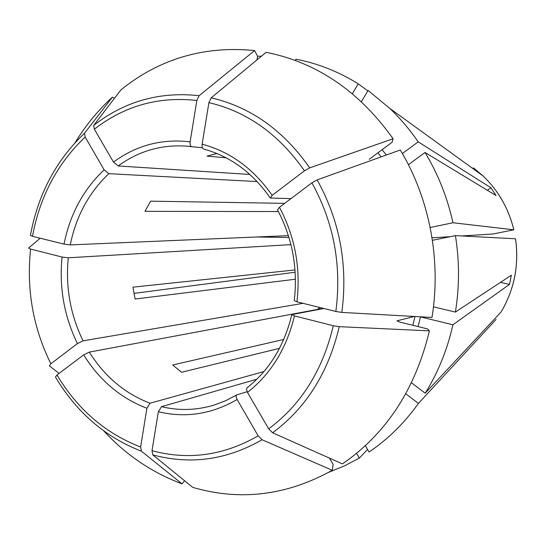 <?xml version="1.0" encoding="UTF-8"?>
<svg xmlns="http://www.w3.org/2000/svg" width="544" height="544" viewBox="0 0 544 544"><rect width="100%" height="100%" fill="white"/><g stroke="black" fill="none" stroke-linecap="round" stroke-linejoin="round"><path stroke-width="0.82" d="M279.507 348.344L181.574 372.252L172.713 364.983L283.737 339.463M369.206 159.304L392.204 142.147L393.088 138.754C359.162 91.195 316.832 62.39 266.098 52.333L211.181 97.838L208.91 102.639L202.116 144.187C201.831 146.846 202.307 148.464 203.551 149.036L203.68 149.056M295.61 60.581L295.848 59.18C317.601 63.322 338.395 71.536 358.238 83.844L367.846 90.889M133.933 293.4L295.168 272.231M295.44 279.222L135.082 299.03L132.954 287.171L295.011 269.946M294.284 300.587L296.936 301.825L335.852 311.46L341.836 312.412L431.977 317.444C441.408 260.345 429.583 198.438 400.282 149.994L317.145 179.901L311.902 182.832L279.453 207.298L277.535 209.875M408.415 164.689L425.054 152.504C438.056 174.06 447.358 197.479 452.975 222.761L430.175 227.508M487.383 190.284L490.967 187.775L496.04 195.534L425.054 152.504M284.682 203.354L150.654 201.158L144.983 211.337L278.399 211.541M500.473 282.37L509.524 284.39L511.346 275.203L455.389 312.072L433.459 306.864M216.954 153.524L207.019 156.121L226.154 157.828M329.392 458.096L333.125 464.426L332.302 470.295L262.065 439.749L258.155 435.839L237.116 399.5C235.946 397.215 235.844 395.672 236.796 394.862L247.119 391.707M356.544 453.356L359.366 458.089L344.413 465.909L328.977 472.199M367.581 449.507L359.366 458.089M358.238 83.844L352.369 93.724M332.302 470.295C286.749 495.536 240.23 501.235 192.76 487.39L152.748 454.845L152 450.684L158.365 411.754L161.493 406.674L256.816 379.236M418.064 326.584L420.492 316.914L452.934 324.768C447.311 349.663 438.07 372.477 425.204 393.203L501.01 312.072C514.304 289.707 519.146 265.275 515.535 238.789L455.423 235.627L432.419 240.305M365.31 445.706L369.063 451.989C387.954 439.246 404.403 423.055 418.418 403.424L496.067 319.45M288.973 237.476L256.584 236.994M425.204 393.203L411.482 382.786M414.385 316.465L396.991 320.824L399.847 322.102L427.516 328.902L429.42 330.861L339.252 326.665L333.275 325.727L294.454 315.901L291.822 314.602L323.87 308.496M429.42 330.861C415.351 389.205 386.356 433.554 342.428 463.91L272.592 432.779L268.682 428.835L247.479 392.394L246.507 389.586L247.044 387.811C269.382 370.117 284.308 345.698 291.808 314.561M257.536 56.27L261.46 56.175M184.572 480.733L182.09 483.868L141.392 451.18L140.617 447.025L146.9 408.265L150.049 403.22L263.956 371.552M141.392 451.18C105.223 437.124 76.575 412.413 55.454 377.053L56.984 375L83.688 354.865L89.318 352.097L323.272 308.346M490.967 187.775L418.193 141.862C409.734 129.567 400.275 118.429 389.824 108.446L368.104 90.447L361.393 101.687M452.975 222.761L513.808 229.792C508.613 208.576 498.379 190.638 483.106 175.97L389.824 108.446M473.375 167.831L483.106 175.97C498.392 190.645 508.64 208.59 513.828 229.792L493.184 233.974L461.713 235.953M59.106 373.395L49.354 365.894L50.85 363.807L77.425 343.577L83.055 340.836L303.028 303.334M40.208 238.224L28.56 248.05L30.6 249.077L62.064 257.047L68.299 257.795L290.938 244.637M256.965 59.901L257.564 56.318L254.612 50.544C204.252 45.614 159.718 58.691 121.013 89.767L93.677 125.419L94.35 129.193L113.485 162.078L118.191 165.954L249.886 174.468M254.612 50.544L199.111 95.703L196.833 100.484L190.121 141.841C189.842 144.616 190.38 146.234 191.726 146.696L202.388 147.784M393.088 138.754L309.692 167.878L304.456 170.796L272.177 195.357L270.314 198.002L290.938 198.635M432.038 237.823L450.262 236.674M75.086 142.698C85.49 125.596 97.94 110.405 112.438 97.131L84.497 133.26C56.039 160.358 38.012 194.378 30.43 235.328L32.484 236.307L64.015 244.12L70.251 244.895L288.408 235.64M84.497 133.26L85.136 137.034L104.128 169.837L108.841 173.679L257.135 181.567M317.213 309.482L319.988 307.537M182.09 483.868C152.15 472.682 126.058 455.042 103.809 430.957M402.37 153.544L418.193 141.862M455.423 235.627C459.524 261.249 459.51 286.729 455.389 312.072M418.418 403.424L405.783 393.761M114.383 98.416L112.438 97.131M509.524 284.39L452.934 324.768M377.93 152.796L381.133 156.883M415.018 316.499L412.821 325.292M268.682 428.835C301.226 404.607 322.755 370.24 333.275 325.727M247.479 392.394C271 373.884 286.654 348.384 294.454 315.901M397.229 320.695L397.14 321.103M152 450.684C188.503 460.482 223.89 455.532 258.155 435.839M158.365 411.754C185.667 418.241 211.922 414.154 237.116 399.5M56.984 375C77.581 409.374 105.454 433.384 140.617 447.025M83.688 354.865C99.572 380.392 120.646 398.188 146.9 408.265M30.6 249.077C26.323 289.483 33.075 327.726 50.85 363.807M62.064 257.047C59.044 287.511 64.165 316.356 77.425 343.577M191.726 146.696L188.442 146.309C162.608 144.092 139.189 150.64 118.191 165.954M161.493 406.674C179.105 410.876 196.683 410.332 214.22 405.049L225.617 400.744L236.572 395.032M89.318 352.097C104.618 376.53 124.868 393.57 150.049 403.22M68.299 257.795C65.423 287.028 70.346 314.711 83.055 340.836M108.841 173.679C88.944 192.515 76.085 216.26 70.251 244.895M196.833 100.484C158.651 96.24 124.494 105.808 94.35 129.193M190.121 141.841C161.915 138.536 136.367 145.282 113.485 162.078M304.456 170.796C278.977 134.334 247.132 111.615 208.91 102.639M272.177 195.357C253.511 168.701 230.153 151.647 202.116 144.187M335.852 311.46C341.809 265.479 333.826 222.605 311.902 182.832M296.936 301.825C300.866 268.172 295.038 236.66 279.453 207.298M272.592 432.779C306.19 407.918 328.413 372.552 339.252 326.665M152.748 454.845C190.305 465.032 226.739 460 262.065 439.749M199.111 95.703C159.786 91.378 124.637 101.286 93.677 125.419M309.692 167.878C283.417 130.302 250.58 106.957 211.181 97.838M341.836 312.412C348.044 265.016 339.816 220.85 317.145 179.901M382.119 149.668L386.315 155.02M85.136 137.034C57.46 163.377 39.909 196.466 32.484 236.307M104.128 169.837C83.395 189.489 70.02 214.248 64.015 244.12M515.562 238.796C519.173 265.261 514.325 289.687 501.017 312.066M203.544 149.036C230.18 156.203 252.436 172.536 270.314 198.036M277.501 209.855C292.386 238.054 297.976 268.308 294.256 300.621M236.81 394.856L225.74 400.683L214.22 405.049M188.442 146.309L191.699 146.696"/></g></svg>
